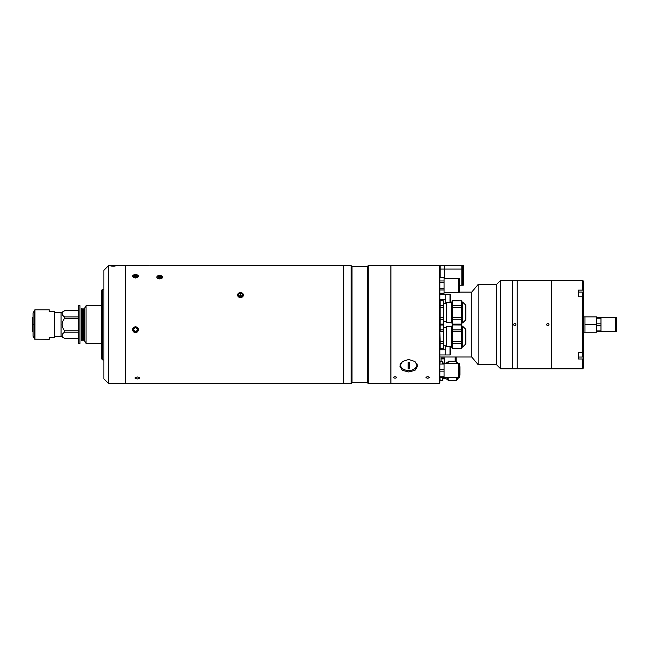 <?xml version="1.0" encoding="UTF-8"?>
<svg xmlns="http://www.w3.org/2000/svg" width="649" height="649" viewBox="0 0 649 649"><rect width="100%" height="100%" fill="white"/><g stroke="black" fill="none" stroke-linecap="round" stroke-linejoin="round"><path stroke-width="0.97" d="M78.294 318.334L64.649 318.334C61.355 322.488 61.355 326.642 64.649 330.779L64.649 332.174C61.355 334.235 61.355 336.312 64.649 338.397L61.071 336.352L61.071 312.761L64.649 310.701C61.355 312.786 61.355 314.854 64.649 316.939L78.294 316.939M64.649 318.334L64.649 316.939M64.649 310.725L78.294 310.725L64.649 310.701M61.071 312.761L54.313 312.761M61.071 336.352L54.313 336.352M78.294 338.421L64.649 338.421L78.294 338.397M79.957 343.435L79.957 305.687L78.294 305.687L78.294 343.435L79.957 343.435M64.649 332.174L78.294 332.174M64.649 330.779L78.294 330.779M101.528 305.687L86.066 305.687L86.066 343.435L101.528 343.435M81.49 340.782L81.49 308.34L81.49 340.782A1.176 1.176 0 0 1 82.512 340.19L83.51 340.19A1.176 1.176 0 0 1 84.532 340.782L86.066 343.435M83.51 340.19L83.51 308.932A1.176 1.176 0 0 0 84.532 308.34L86.066 305.687M83.51 308.932L82.512 308.932A1.176 1.176 0 0 1 81.49 308.34M33.083 312.826L34.924 309.816L49.243 309.816L49.243 311.585L54.313 311.585L54.313 337.537L49.243 337.537L49.243 339.305L34.713 339.184L33.083 336.296L33.083 312.826M33.391 324.703L32.45 324.703L32.45 317.434L33.083 317.069M32.45 324.703L32.45 331.688L33.083 332.053M33.391 324.411L32.45 324.411M125.476 265.636L149.27 265.595M149.124 265.595L148.516 265.603M150.252 265.579L343.662 265.579L343.662 383.543L343.662 265.579M137.28 376.98C134.229 377.686 134.229 378.351 137.272 378.967C140.322 378.351 140.322 377.686 137.28 376.98C134.229 377.686 134.229 378.351 137.28 378.967C140.322 378.351 140.322 377.686 137.28 376.98M240.495 297.656C244.3 295.92 244.3 294.216 240.495 292.553C236.69 294.208 236.69 295.912 240.495 297.656M158.202 275.671L159.686 278.956L161.171 275.671M133.945 274.852L135.503 277.991L137.061 274.852M135.503 332.629C139.308 330.682 139.308 328.719 135.511 326.755C131.698 328.719 131.698 330.674 135.503 332.629M125.541 265.579L125.541 383.543L343.662 383.543M159.686 278.859A2.888 1.72 0 0 0 162.575 277.147A2.888 1.72 0 0 0 159.686 275.427A2.888 1.72 0 0 0 156.807 277.147A2.888 1.72 0 0 0 159.686 278.859M161.463 277.756L161.463 276.539L161.463 277.756L159.686 278.356L159.686 275.93L157.918 276.539L157.918 277.756L159.686 278.356M157.918 277.756L157.918 276.539M161.463 276.539L159.686 275.93M240.495 292.569A2.888 2.499 0 0 0 240.495 297.567A2.888 2.499 0 0 0 240.495 292.569M242.264 294.184L242.264 295.952L242.264 294.184L240.495 293.299L240.495 295.36L241.972 296.098M242.264 295.952L240.495 296.836L238.727 295.952L238.727 294.184L238.727 295.952M238.727 294.184L240.495 293.299M239.027 296.098L240.495 295.36M135.503 274.584A2.888 1.655 0 0 0 132.623 276.239A2.888 1.655 0 0 0 135.503 277.894A2.888 1.655 0 0 0 138.391 276.239A2.888 1.655 0 0 0 135.503 274.584M133.735 275.655L133.735 276.831L133.735 275.655L135.503 275.071L135.503 277.415L137.28 276.831L137.28 275.655L135.503 275.071M137.28 275.655L137.28 276.831M133.735 276.831L135.503 277.415M135.503 326.828A2.888 2.872 180 0 0 132.623 329.7A2.888 2.872 180 0 0 135.503 332.572A2.888 2.872 180 0 0 138.391 329.7A2.888 2.872 180 0 0 135.503 326.828M135.503 331.736L133.735 330.714L133.735 328.686L135.503 327.664L137.28 328.686L137.28 330.714L135.503 331.736L137.28 330.357L137.28 328.686M133.735 328.686L133.735 330.357L135.503 331.379M379.113 265.66C376.826 265.636 376.826 265.636 379.113 265.66C376.826 265.636 376.826 265.636 379.113 265.66C381.393 265.636 381.393 265.636 379.113 265.66C381.393 265.636 381.393 265.636 379.113 265.66C381.393 265.636 381.393 265.636 379.113 265.66C381.393 265.636 381.393 265.636 379.113 265.66L378.456 265.66M363.773 266.471C365.298 266.455 365.298 266.455 363.773 266.471C362.256 266.455 362.256 266.455 363.773 266.471C362.256 266.455 362.256 266.455 363.773 266.471C365.298 266.455 365.298 266.455 363.773 266.471M364.9 266.463L367.31 266.463L367.31 382.659L351.977 382.659L351.977 266.463L362.945 266.463M343.775 265.636L343.775 383.486L351.15 383.486L351.15 265.636L343.719 265.692M367.31 266.463L368.137 265.636L368.137 383.486L390.844 383.486L390.844 265.636L380.346 265.652M377.377 265.636L380.882 265.636M439.276 265.692L439.86 266.285L439.86 376.769L444.078 376.769L444.078 377.491L439.86 377.491L439.86 382.837L439.276 383.429L439.276 265.692L390.909 265.692L390.909 383.429L390.844 265.636M113.088 266.131L113.08 266.131C116.901 265.879 116.901 265.709 113.096 265.619C109.292 265.709 109.292 265.879 113.088 266.131C116.901 265.879 116.901 265.709 113.096 265.619C109.292 265.709 109.283 265.879 113.096 266.131M111.45 266.066L111.02 266.017M114.735 266.066L114.281 266.098M108.61 383.543L103.889 378.821L103.889 270.292L108.61 265.579L108.61 383.543L125.476 383.543L125.476 265.579L108.61 265.579M113.632 265.619L114.224 265.628M114.719 266.066L114.208 266.098M111.011 265.652L111.458 265.636M111.969 265.628L112.918 265.619M102.712 359.952L101.528 358.767L101.528 290.346L102.712 289.17L102.712 359.952L103.889 359.952M427.715 376.671C429.995 377.207 429.995 377.726 427.715 378.221C425.428 377.726 425.428 377.215 427.715 376.671C429.995 377.207 429.995 377.726 427.715 378.221C425.428 377.726 425.428 377.215 427.715 376.671M408.724 371.966L402.461 370.368L399.873 366.182L402.461 361.525L408.724 359.457L414.971 361.525L417.567 366.182L414.979 370.368L408.724 371.966M400.084 364.795A8.851 6.255 180 0 0 400.701 366.077M416.739 366.077A8.851 6.255 180 0 0 417.356 364.795M395.038 378.221C392.75 377.726 392.75 377.215 395.038 376.671C397.318 377.207 397.318 377.726 395.038 378.221C392.75 377.726 392.75 377.215 395.038 376.671C397.318 377.207 397.318 377.726 395.038 378.221M452.483 322.999L451.306 322.764L451.542 301.996L451.542 322.999M452.483 301.996L451.542 301.996M461.569 300.868L452.483 300.82L461.569 300.868L461.569 305.736L452.483 305.736L452.483 300.868M465.82 306.19L465.82 319.405A0.941 0.941 0 0 1 465.528 320.087L462.615 322.902L461.569 322.999M462.372 322.999L462.372 301.996L461.569 301.996M462.372 301.996L462.615 322.902M465.82 305.59A0.941 0.941 0 0 0 465.528 304.908L462.615 302.101M465.82 319.405L465.82 318.813M461.569 324.127L452.483 324.127L452.483 319.259L461.569 319.259L461.569 324.127M461.569 319.259L461.569 317.361L452.483 317.361L452.483 307.634L461.569 307.634L461.569 317.361M452.483 319.259L452.483 317.361M461.569 307.634L461.569 305.736M452.483 307.634L452.483 305.736M446.65 322.399L446.65 302.596L446.65 322.399L451.306 322.399M443.405 300.868L440.152 300.82L443.405 300.868L443.405 305.736L440.152 305.736L440.152 300.868M440.152 305.736L440.152 307.634L443.405 307.634L443.405 317.361L440.152 317.361L440.152 307.634M443.405 305.736L443.405 307.634M440.152 317.361L440.152 319.259L443.405 319.259L443.405 324.127L440.152 324.127L440.152 319.259M443.405 317.361L443.405 319.259M452.483 347.118L451.306 346.882L451.542 326.123L451.542 347.118M452.483 326.123L451.542 326.123M461.569 324.995L452.483 324.938L461.569 324.995L461.569 329.854L452.483 329.854L452.483 324.995M465.82 330.309L465.82 343.532A0.941 0.941 0 0 1 465.528 344.205L462.615 347.02L461.569 347.118M462.372 347.118L462.372 326.123L461.569 326.123M462.372 326.123L462.615 347.02M465.82 329.708A0.941 0.941 0 0 0 465.528 329.035L462.615 326.22M465.82 343.532L465.82 342.932M452.483 348.245L461.569 348.302L452.483 348.245L452.483 343.378L461.569 343.378L461.569 348.245M461.569 343.378L461.569 341.488L452.483 341.488L452.483 331.753L461.569 331.753L461.569 341.488M452.483 343.378L452.483 341.488M461.569 331.753L461.569 329.854M452.483 331.753L452.483 329.854M446.65 346.525L446.65 326.715L446.65 346.525L451.306 346.525M440.152 329.854L440.152 324.995L443.405 324.995L443.405 329.854L440.152 329.854L440.152 331.753L443.405 331.753L443.405 348.302L440.152 348.302L440.152 343.378L443.405 343.378M443.405 329.854L443.405 331.753M440.136 341.342L439.86 331.899M443.405 348.245L440.152 348.245M443.405 341.488L440.152 341.488L440.152 343.378M400.595 363.627A8.259 5.841 180 0 0 408.724 370.522A8.259 5.841 180 0 0 416.845 363.627M408.132 368.867A19.592 13.856 0 0 0 408.724 368.875A19.592 13.856 0 0 0 409.308 368.867L409.308 362.191L409.308 368.851L408.132 368.851L408.132 362.191L408.132 368.867M409.308 362.191A19.592 13.856 180 0 1 408.724 362.199A19.592 13.856 180 0 1 408.132 362.191M441.044 358.021L441.044 361.25L441.044 358.021L444.557 358.021L444.557 363.018L442.813 363.051L444.557 363.018L444.557 363.513M444.557 378.586L442.813 378.586L444.557 378.367M455.16 361.25L455.16 356.999M444.557 363.018L444.557 358.021M455.582 358.905L455.16 358.905M444.557 358.905L441.044 358.905M456.117 361.25L456.117 356.999M455.582 361.25L455.582 356.999M463.191 285.236L463.191 265.457L462.453 265.457L462.453 285.236L463.191 285.236M459.654 285.236L461.861 285.236L461.861 265.457L440.184 265.457L440.184 277.691M444.614 278.575L444.614 265.457M462.453 266.268L461.861 266.268M444.078 278.575L458.486 278.575L458.486 292.375L444.078 292.375M459.005 291.685L458.486 291.685M459.005 279.265L458.486 279.265M459.654 292.375L459.005 292.375L459.005 278.575L459.654 278.575L459.654 292.375M439.86 277.723L444.078 277.723L444.078 293.226L439.86 293.226M439.86 277.691L444.078 277.723M444.078 282.234L439.86 282.234L439.86 280.968L444.078 280.968M439.86 289.981L444.078 289.981M439.86 288.716L444.078 288.716M444.078 377.32L458.486 377.32L458.486 363.513L444.078 363.343L444.078 364.065L444.078 363.513L442.813 363.513M439.86 369.687L444.078 369.687L444.078 376.769M439.86 364.065L444.078 364.065L444.078 369.687M439.86 371.147L444.078 371.147M439.86 377.491L439.86 376.769M459.654 370.417L459.654 363.513L459.005 363.513L459.005 377.32L459.654 377.32L459.654 370.417M459.654 375.739L459.841 375.414A0.592 0.592 0 0 0 459.922 375.122L459.922 366.766A0.592 0.592 0 0 0 459.841 366.466L459.654 366.15M459.005 365.022L458.486 364.121M458.137 363.513L457.448 362.329L457.448 363.513M459.005 376.866L457.448 379.551L456.377 379.673M457.245 363.513L457.448 362.329M457.245 362.215L456.377 362.215M448.118 362.215L447.648 362.215L447.648 363.513M447.648 377.32L447.648 379.673L448.118 379.673M447.648 379.673L447.412 377.32M447.412 363.513L447.648 362.215M456.377 377.32L456.377 380.671L448.118 380.671L448.118 377.32M448.118 363.513L448.118 361.25L456.377 361.25L456.377 363.513M456.377 380.63L448.118 380.63M445.766 363.513L446.058 362.807L446.058 363.513M446.058 377.32L446.058 379.081L447.412 379.081M442.813 380.63L440.103 380.63L442.813 380.671L442.813 377.491M440.103 380.63L439.941 377.491M439.9 364.065L440.103 361.25L442.813 361.25L442.813 364.065M446.058 379.081L445.766 377.32M439.949 317.215L440.103 318.813M459.654 292.115L471.718 292.115L471.718 356.999L478.151 364.665L496.485 364.665L500.614 368.794L582.607 368.794L582.607 358.994L583.784 358.159L583.784 367.618L582.607 368.794M445.766 303.302L445.766 294.151L445.766 302.41L450.008 302.41L450.008 294.151L450.479 294.63L450.479 301.939L450.479 298.28M439.86 354.962L450.008 354.962L450.008 346.704L445.766 346.704L445.766 354.962L445.766 345.812M471.718 292.115L478.151 284.449L478.151 364.665M478.151 284.449L496.485 284.449L496.485 364.665M496.485 284.449L500.614 280.319L500.614 368.794M500.614 280.319L512.418 280.319L512.418 368.794L512.418 280.319L517.131 280.319L517.131 368.794L517.131 280.319L551.342 280.319L551.342 368.794L551.342 280.319L582.607 280.319L582.607 290.119L583.784 290.963L583.784 281.504L582.607 280.319M547.805 323.38C546.28 324.167 546.28 324.954 547.805 325.741C549.33 324.954 549.33 324.167 547.805 323.38M546.709 324.127L546.709 325.003M548.892 324.102L548.251 323.47M582.607 290.119L578.478 290.119L578.478 296.796L582.607 296.796L583.784 297.631L583.784 351.482L582.607 352.326L578.478 352.326L578.478 358.994L582.607 358.994M583.784 297.631L583.784 290.963M582.607 352.326L582.607 296.796M583.784 358.159L583.784 351.482M514.771 323.38C513.254 324.167 513.254 324.954 514.771 325.741C516.296 324.954 516.296 324.167 514.771 323.38M513.675 324.127L513.684 325.003M596.764 324.557L584.968 324.557L584.968 316.89L596.764 316.89L596.764 332.231L583.784 332.231M584.968 324.557L584.968 332.231M600.982 331.461L615.382 331.461L615.382 317.661L600.982 317.661M616.55 324.557L616.55 317.661L615.901 317.661L615.901 331.461L616.55 331.461L616.55 324.557M596.764 330.909L600.982 330.909L600.982 331.639L596.764 331.639M596.764 325.287L600.982 325.287L600.982 330.909M596.764 323.827L600.982 323.827L600.982 325.287M596.764 318.213L600.982 318.213L600.982 323.827M596.764 317.483L600.982 317.483L600.982 318.213M450.479 297.258L450.479 294.63M450.008 354.962A0.471 0.471 0 0 0 450.479 354.492L450.479 347.174A0.471 0.471 0 0 0 450.008 346.704M450.479 350.833L450.479 352.618L450.479 350.833M583.191 351.904L583.191 354.378M578.478 352.326L578.478 357.047L582.721 357.047L582.721 352.245M583.191 294.743L583.191 297.21M578.478 293.275L578.478 296.796M84.532 340.782L84.532 308.34M82.512 340.19L82.512 308.932M34.924 309.816L34.924 339.305M34.713 309.93L34.713 339.184M33.115 312.704L33.115 336.409M465.528 320.087L465.528 304.908M465.528 344.205L465.528 329.035M459.841 375.414L459.841 366.466M457.448 377.32L457.448 379.551M457.245 379.673L457.245 377.32M445.766 299.351L439.86 299.351M445.766 349.77L439.86 349.77M583.191 292.861L583.784 292.861M583.191 356.26L583.784 356.26M582.721 296.877L582.721 292.066L583.191 292.545M362.596 266.463L364.957 266.463M351.977 266.463L351.15 265.636M368.137 265.636L377.337 265.636M439.276 383.429L390.844 383.486M367.31 382.659L368.137 383.486M351.977 382.659L351.15 383.486M102.712 289.17L103.889 289.17M443.405 321.693L446.35 321.693M446.65 302.596L451.306 302.596M443.405 303.302L446.35 303.302M443.405 345.812L446.35 345.812M446.65 326.715L451.306 326.715M443.405 327.421L446.35 327.421M462.453 272.434L461.861 272.434M462.453 281.877L461.861 281.877M463.191 269.075L462.453 269.075M461.861 269.075L440.184 269.075M459.005 373.954L458.486 373.954M459.005 366.88L458.486 366.88M446.058 362.807L447.412 362.807M442.813 378.367L445.766 378.367M458.486 292.115L459.005 292.115M450.008 294.151L439.86 294.151M439.86 356.999L471.718 356.999M584.968 316.89L583.784 316.89M615.901 318.351L615.382 318.351M615.901 330.771L615.382 330.771M450.008 302.41L450.479 301.939M582.721 357.047L583.191 356.577M578.478 292.066L582.721 292.066"/></g></svg>
